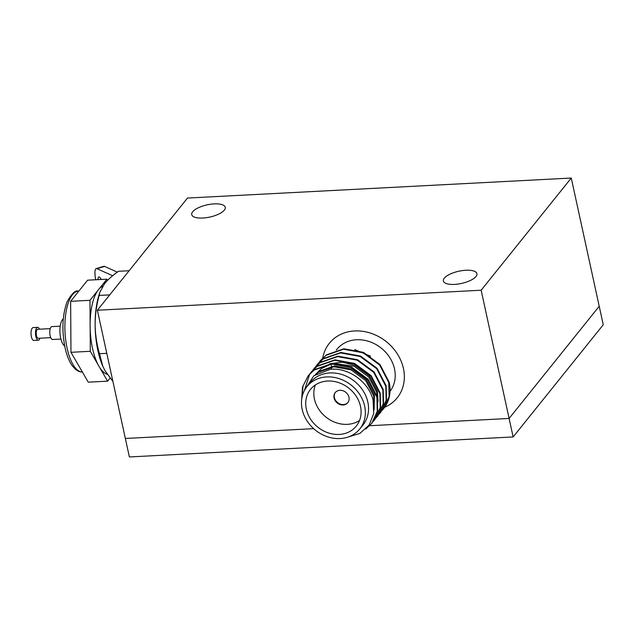 <?xml version="1.0" encoding="UTF-8"?>
<svg xmlns="http://www.w3.org/2000/svg" width="635" height="635" viewBox="0 0 635 635"><rect width="100%" height="100%" fill="white"/><g stroke="black" fill="none" stroke-linecap="round" stroke-linejoin="round"><path stroke-width="0.95" d="M97.385 310.237L187.5 198.056L571.262 178.046L481.147 290.227L97.385 310.237L125.349 438.467L313.642 428.649L125.349 438.467L129.373 456.954L513.136 436.943L509.103 418.457L369.713 425.72L509.103 418.457L599.218 306.276L571.262 178.046M475.996 276.503A17.169 6.247 -12.3 0 0 476.933 273.669A17.169 6.247 -12.3 0 0 462.375 270.589A17.169 6.247 -12.3 0 0 444.309 278.154A17.169 6.247 -12.3 0 0 443.381 280.988A17.169 6.247 -12.3 0 0 457.93 284.067A17.169 6.247 -12.3 0 0 475.996 276.503M224.338 210.129A17.169 6.247 -12.3 0 0 225.266 207.296A17.169 6.247 -12.3 0 0 210.717 204.216A17.169 6.247 -12.3 0 0 192.651 211.78A17.169 6.247 -12.3 0 0 191.722 214.614A17.169 6.247 -12.3 0 0 206.272 217.694A17.169 6.247 -12.3 0 0 224.338 210.129M481.147 290.227L509.103 418.457L599.218 306.276L603.25 324.763L513.136 436.943M307.015 386.532L310.213 382.548A33.853 28.75 38.8 0 1 329.89 372.943A33.853 28.75 38.8 0 1 367.848 402.122A33.853 28.75 38.8 0 1 363.006 424.958L359.807 428.935A33.853 28.75 38.8 0 1 327.271 436.689A33.853 28.75 38.8 0 1 302.173 409.361A33.853 28.75 38.8 0 1 307.015 386.532A33.853 28.75 38.8 0 1 339.55 378.777A33.853 28.75 38.8 0 1 364.649 406.106A33.853 28.75 38.8 0 1 359.807 428.935M304.657 390.057L313.849 375.714L330.256 369.316C348.639 367.284 368.998 382.23 373.07 400.209L373.737 413.464L369.102 425.117L359.862 433.435L347.44 437.253M318.81 362.609L326.342 354.886L343.852 348.782L363.482 352.361L380.024 364.585L389.12 382.095C391.025 390.279 390.041 397.907 386.167 404.971A39.719 33.726 -141.2 0 1 383.762 408.472L382.103 410.416M377.452 397.677L376.666 392.232L368.657 376.912L354.108 366.228L334.018 363.45M331.295 364.006L321.477 368.514L315.452 374.515M374.11 407.797L373.705 395.915L365.689 380.595L351.147 369.911L333.907 366.808L318.508 372.205L316.397 373.888M301.871 398.05L303.03 385.993L308.388 375.468M301.633 399.733L302.546 386.898L308.213 375.69L314.492 369.641L332.002 363.53L351.631 367.109L368.173 379.333L377.269 396.843L377.627 410.845L371.975 423.148L365.823 428.99M309.928 373.666L317.452 365.95L334.97 359.847L354.592 363.426L371.134 375.65L380.23 393.152L380.595 407.154L374.936 419.457L373.213 421.473M312.888 369.983L320.421 362.26L337.931 356.156L357.553 359.735L374.094 371.959L383.191 389.469L383.556 403.471L377.904 415.766L376.182 417.79M315.849 366.292L323.382 358.577L340.892 352.473L360.513 356.052L377.063 368.268L386.159 385.778L386.517 399.78L380.865 412.083L379.143 414.099M380.683 412.305L379.301 413.861M320.056 360.942L325.985 355.338L343.495 349.226L363.117 352.806L379.666 365.03L388.763 382.54L389.12 396.542L383.469 408.845M317.095 364.625L323.024 359.021L340.535 352.917L360.156 356.497L376.698 368.721L385.794 386.231L386.159 400.233L380.508 412.528M314.135 368.316L320.056 362.712L337.574 356.608L357.195 360.18L373.737 372.404L382.834 389.914L383.199 403.916L377.539 416.219M311.174 372.007L317.095 366.395L334.605 360.291L354.235 363.871L370.776 376.095L379.873 393.605L380.23 407.606L374.579 419.902M304.387 390.557L309.761 373.904M308.213 375.69L314.135 370.086L331.645 363.982L351.274 367.562L367.816 379.786L376.912 397.288L377.269 411.289L371.618 423.593M378.047 401.582L377.404 391.311L369.395 375.991L354.854 365.308L342.297 362.196L329.748 363.752M374.086 410.012L374.444 394.994L366.435 379.674L351.893 368.991L334.645 365.887L319.254 371.284L315.682 374.356M370.507 356.203L354.655 349.536M390.033 391.303A33.853 28.75 -141.2 0 0 394.51 368.935A33.853 28.75 -141.2 0 0 369.411 341.606A33.853 28.75 -141.2 0 0 336.875 349.361L336.28 350.107M306.34 409.146A29.345 24.916 -141.2 0 0 328.089 432.832A29.345 24.916 -141.2 0 0 356.283 426.109A29.345 24.916 -141.2 0 0 360.482 406.321A29.345 24.916 -141.2 0 0 338.733 382.643A29.345 24.916 -141.2 0 0 310.539 389.358A29.345 24.916 -141.2 0 0 306.34 409.146M331.367 363.998A33.853 28.75 -141.2 0 0 331.327 366.292M331.359 367.094A33.853 28.75 -141.2 0 0 331.534 369.229M322.755 357.91A43.529 36.965 38.8 0 1 362.323 331.264A43.529 36.965 38.8 0 1 403.431 368.467A43.529 36.965 38.8 0 1 384.683 407.265M315.373 384.945A29.345 24.916 -141.2 0 0 314.444 399.058A29.345 24.916 -141.2 0 0 359.553 420.433M334.081 398.034A8.064 6.842 -141.2 0 0 340.05 404.543A8.064 6.842 -141.2 0 0 347.797 402.693A8.064 6.842 -141.2 0 0 348.956 397.256A8.064 6.842 -141.2 0 0 342.979 390.755A8.064 6.842 -141.2 0 0 335.232 392.597A8.064 6.842 -141.2 0 0 334.081 398.034M335.399 392.398A8.064 6.842 -141.2 0 0 334.399 397.637A8.064 6.842 -141.2 0 0 340.233 404.09A8.064 6.842 -141.2 0 0 347.956 402.495M112.895 381.365L105.204 371.007L102.822 366.276L99.497 353.711C96.766 344.353 95.306 334.709 95.123 324.787C95.179 314.857 96.512 305.07 99.116 295.426L99.885 292.179L98.941 295.188A50.784 19.431 87 0 0 95.123 324.787A50.784 19.431 87 0 0 97.909 350.695A50.784 19.431 87 0 0 102.624 365.839A50.784 19.431 87 0 0 102.981 366.657M99.885 292.179L104.632 283.575C108.053 279.456 112.681 275.36 118.515 271.28L129.127 270.732M99.497 353.711L106.783 353.33M99.116 295.426L109.728 294.87M64.699 345.996A14.026 5.366 -93 0 1 60.039 333.724A14.026 5.366 -93 0 1 63.286 318.865M60.23 326.168L51.919 326.604A6.445 2.469 87 0 0 50.49 327.993A6.445 2.469 87 0 0 50.49 337.042A6.445 2.469 87 0 0 52.586 339.487L60.904 339.05M50.26 328.628L37.735 329.279A4.516 1.73 87 0 0 36.743 330.256A4.516 1.73 87 0 0 36.743 336.59A4.516 1.73 87 0 0 38.211 338.296L50.729 337.645M37.64 327.35L33.171 327.581A6.445 2.469 87 0 0 31.75 328.97A6.445 2.469 87 0 0 31.75 338.018A6.445 2.469 87 0 0 33.846 340.463L38.306 340.233A6.445 2.469 -93 0 1 36.211 337.788A6.445 2.469 -93 0 1 36.211 328.74A6.445 2.469 -93 0 1 37.64 327.35A6.445 2.469 -93 0 1 39.497 329.192M39.965 338.209A6.445 2.469 -93 0 1 38.306 340.233M98.06 279.646A11.287 2.405 72.8 0 1 98.766 276.955A11.287 2.405 72.8 0 1 99.862 277.463A11.287 2.405 72.8 0 1 101.29 279.471M107.315 374.332A44.498 17.026 -93 0 1 90.734 337.074A44.498 17.026 -93 0 1 98.441 289.679A44.498 17.026 -93 0 1 101.481 286.885L102.83 286.044M112.649 275.733L97.044 268.732A19.995 4.262 -107.2 0 0 96.195 268.637A19.995 4.262 -107.2 0 0 95.71 279.765M97.044 268.732L104.569 266.406A19.995 4.262 -107.2 0 0 103.719 266.311L96.195 268.637M104.569 266.406L117.332 272.129M90.154 328.208L90.305 351.298L98.139 364.823M99.766 367.641L107.601 381.167L110.093 378.071M107.585 280.297L106.942 279.178L99.258 288.742M97.655 290.743L89.972 300.307L90.122 323.39M90.305 351.298L70.969 352.306L88.265 382.175L107.601 381.167M70.969 352.306L70.636 301.315L89.972 300.307M70.636 301.315L87.598 280.186L106.942 279.178M102.33 286.845L101.481 286.885M78.803 291.14L78.391 291.163A40.465 15.486 87 0 0 67.112 348.234A40.465 15.486 87 0 0 82.367 371.991M102.624 365.839L102.814 366.284M82.606 371.983C80.574 372.229 78.248 371.388 75.629 369.451L72.374 365.943C69.167 361.434 66.715 355.322 65.032 347.591C61.651 330.224 62.341 314.96 67.096 301.8C71.795 293.449 75.557 289.901 78.391 291.163"/></g></svg>
